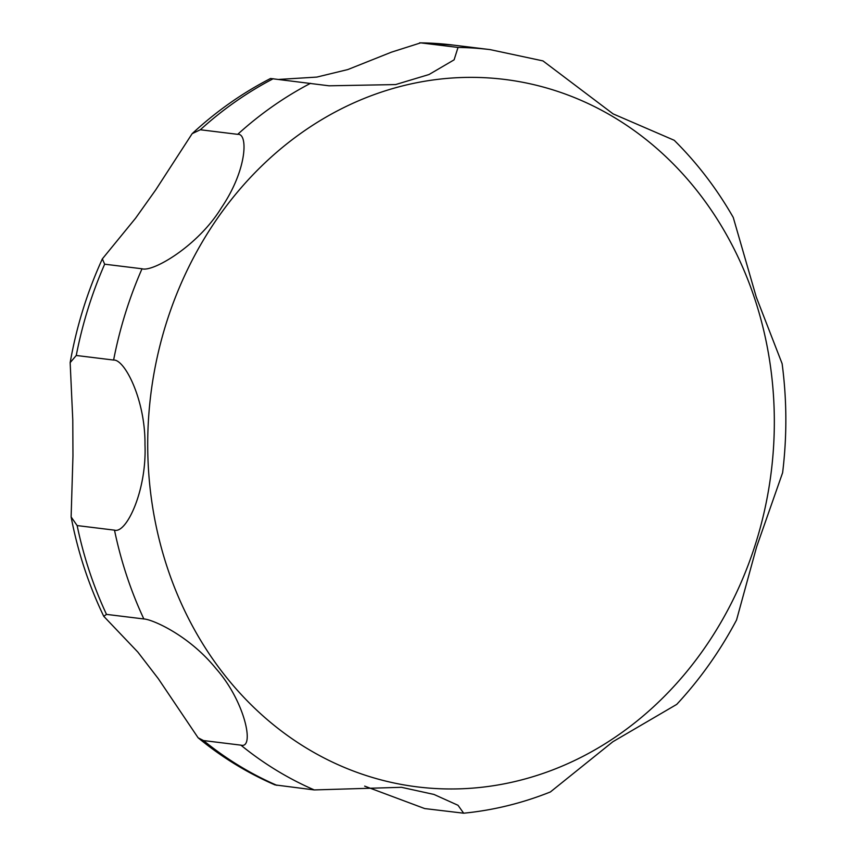 <?xml version="1.0" encoding="UTF-8"?>
<svg xmlns="http://www.w3.org/2000/svg" width="856" height="856" viewBox="0 0 856 856"><rect width="100%" height="100%" fill="white"/><g stroke="black" fill="none" stroke-linecap="round" stroke-linejoin="round"><path stroke-width="1.28" d="M158.274 678.637L137.837 652.079L103.758 616.309L106.497 614.383L143.851 618.963C151.683 619.188 188.523 634.703 216.001 668.611C245.094 701.364 255.013 749.214 240.889 745.148L203.535 740.568L198.111 737.786L158.274 678.637M72.963 455.788L72.781 419.975L70.16 362.623L76.259 355.475L113.613 360.055C124.676 359.178 145.477 399.977 144.985 444.703C146.89 490.649 126.314 533.919 114.501 530.153L77.147 525.573L71.123 516.949L72.963 455.788M135.569 218.216L155.706 189.914L192.161 133.654L200.336 129.759L237.69 134.339C248.229 132.958 247.352 169.584 221.436 207.708C198.25 245.822 152.817 272.347 142.021 268.773L104.667 264.194L102.346 258.897L135.569 218.216M278.928 79.426L316.795 77.094L347.836 69.55L391.47 52.152L420.681 42.864L458.024 47.444L454.108 59.834L429.006 74.526L395.59 84.573L329.068 85.803L270.528 78.495C242.248 93.058 216.129 111.451 192.161 133.654M198.111 737.786C221.768 757.25 247.395 772.957 274.99 784.899L314.259 789.928L401.432 787.306L433.949 794.432L458.003 805.282L463.663 813.2L424.694 808.567L364.667 786.129M463.663 813.2C493.334 810.279 522.235 803.196 550.387 791.961L612.875 741.724L676.743 704.381C700.122 679.215 720.057 651.084 736.556 619.979L756.608 546.909L782.619 472.705C787.081 436.185 786.91 399.838 782.117 363.65L756.255 297.021L733.25 217.435C716.793 188.695 697.105 162.972 674.218 140.288L613.11 113.891L542.961 60.904L490.188 49.627A384.248 337.039 97 0 0 458.024 47.444M462.882 788.718A356.406 312.622 97 0 0 774.327 419.761A356.406 312.622 97 0 0 459.158 77.618A356.406 312.622 97 0 0 147.714 446.575A356.406 312.622 97 0 0 462.882 788.718M310.557 83.299A384.248 337.039 97 0 0 237.69 134.339M142.021 268.773A384.248 337.039 97 0 0 113.613 360.055M114.501 530.153A384.248 337.039 97 0 0 143.851 618.963M240.889 745.148A384.248 337.039 97 0 0 314.259 789.928M273.214 78.72A384.248 337.039 97 0 0 200.336 129.759M490.188 49.627L452.845 45.036A384.248 337.039 97 0 0 420.681 42.864M203.535 740.568A384.248 337.039 97 0 0 276.916 785.348M77.147 525.573A384.248 337.039 97 0 0 106.497 614.383M104.667 264.194A384.248 337.039 97 0 0 76.259 355.475M329.068 85.803L328.18 85.696M419.654 42.8L452.845 45.036M71.123 516.949C77.81 551.874 88.682 584.99 103.758 616.309M70.16 362.623C76.526 326.489 87.258 291.907 102.346 258.897"/></g></svg>
